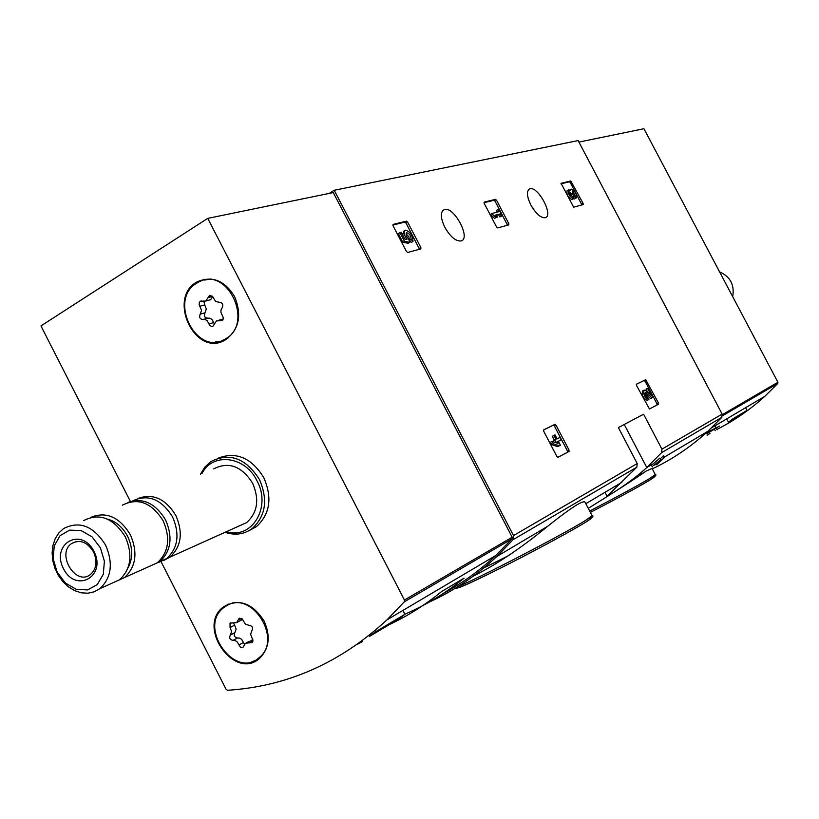 <?xml version="1.0" encoding="UTF-8"?>
<svg xmlns="http://www.w3.org/2000/svg" width="819" height="819" viewBox="0 0 819 819"><rect width="100%" height="100%" fill="white"/><g stroke="black" fill="none" stroke-linecap="round" stroke-linejoin="round"><path stroke-width="1.23" d="M649.447 408.998L636.568 385.534L636.445 384.213L645.689 379.668L658.394 402.887L658.527 404.207L649.447 408.998M573.638 207.176L561.097 183.313L570.771 180.948L583.097 203.388L583.2 204.566L573.638 207.176M618.386 427.579L637.213 463.554L636.865 467.147L607.084 496.14C606.633 497.164 631.009 482.135 646.795 467.557L661.588 452.661L661.926 449.16L643.601 414.209L618.386 427.579M329.238 193.407L334.213 190.274L578.132 140.581L722.143 414.107L721.805 417.373L707.882 431.296C690.929 446.785 672.399 459.316 652.293 468.867M334.213 190.274L513.503 535.575L513.165 539.639L496.744 556.521C476.156 575.777 453.593 590.99 429.064 602.18M530.855 204.996C536.005 213.861 540.816 218.1 545.3 217.721C554.002 215.684 537.714 185.432 529.75 188.831C526.361 190.899 526.73 196.284 530.855 204.996M444.819 227.283C450.44 236.926 455.876 241.472 461.138 240.94C471.365 238.462 453.665 205.6 444.236 209.572C440.202 211.916 440.397 217.823 444.819 227.283M407.688 252.477L406.388 251.402L393.079 225.819L393.059 224.416L406.419 221.15L407.698 222.225L420.843 247.481L420.874 248.884L407.688 252.477M497.696 227.907L496.539 226.914L484.244 203.409L484.183 202.129L495.475 199.365L496.611 200.368L508.773 223.587L508.834 224.867L497.696 227.907M557.985 457.278L556.797 456.347L543.765 431.357L543.683 429.862L554.954 424.324L556.081 425.276L568.959 449.948L569.051 451.433L557.985 457.278M589.68 511.046C617.546 496.59 637.643 485.677 649.969 478.316L655.261 474.539L652.067 468.437L646.171 471.058C634.275 479.35 614.977 491.779 588.267 508.343M654.657 464.895L658.711 461.517L656.06 464.905L657.268 464.178L664.547 457.36L663.677 455.722L660.114 458.835M653.705 465.468L660.616 459.828L659.766 458.169L651.566 465.315M458.364 586.322C473.71 580.804 562.438 534.868 585.257 520.618L592.106 515.694L585.114 502.293C584.5 501.187 581.797 502.006 576.996 504.76C570.034 509.049 560.196 516.277 547.491 526.433C521.386 547.88 496.601 564.486 473.136 576.228M643.028 473.013L638.124 475M664.547 457.36L658.189 463.073L660.616 459.828M656.06 464.905L655.579 463.994M663.666 457.882L662.806 456.234M483.845 567.884L507.964 555.968M392.823 225.061L404.821 222.113L406.101 223.188L419.512 249.252M409.828 242.291L408.22 243.253L402.907 242.363L404.514 241.4L409.828 242.291L408.691 239.148C406.163 236.363 405.528 234.244 406.777 232.78C409.756 233.753 411.179 235.974 411.036 239.435L412.981 241.431L411.384 242.393L409.428 240.397L411.036 239.435M406.081 233.825L408.937 236.855L409.428 240.397M402.713 235.104L403.747 231.122L404.77 230.497M402.907 242.363L398.3 233.497L401.197 232.197L404.801 239.117L406.961 239.486C403.89 234.869 403.347 231.757 405.344 230.149C410.247 231.542 412.786 235.299 412.981 241.431M399.897 232.524L404.514 241.4M560.943 183.855L569.348 181.787L570.372 182.719L581.92 204.914M568.304 189.967L567.178 190.632C566.267 194.379 567.864 197.389 571.979 199.652L573.402 198.812L569.696 191.953L572.143 194.523L573.075 194.277L572.512 191.226L573.146 191.39L576.074 198.106L574.641 198.945L573.546 196.847L574.969 196.007M569.502 193.448L570.341 194.646L571.764 193.806M573.075 194.277L570.71 195.362L570.341 194.646M570.71 195.362L572.143 194.523M572.358 192.762L573.74 196.724M569.758 189.998L570.986 189.291M573.402 198.812C569.297 196.54 567.7 193.54 568.601 189.793L570.608 190.581L571.283 189.117C575.388 191.298 576.996 194.287 576.115 198.096L576.074 198.106M483.998 202.713L493.98 200.266L495.116 201.259L507.514 225.225M497.706 216.953L494.635 218.263L491.963 216.554L493.478 215.653L496.15 217.363L497.706 216.953L495.034 215.243L500.174 213.913L501.279 216.021L502.354 215.735L498.966 209.265L497.88 209.541L498.986 211.64L492.28 213.37L493.478 215.653M494.635 218.263L496.15 217.363M502.354 215.735L499.764 216.912L498.669 214.803L495.597 215.602M498.669 214.803L500.174 213.913M499.764 216.912L501.279 216.021M497.246 212.09L496.375 210.432L497.88 209.541M491.963 216.554L490.765 214.271L492.28 213.37M636.343 384.316L644.154 380.466L645.177 381.337L656.889 403.665L657.022 404.985L649.385 409.019M643.806 390.243L642.639 390.858C641.441 394.758 642.966 397.932 647.215 400.368L648.894 399.508L645.311 395.127L645.208 392.281L652.108 397.85L653.327 397.225L648.423 387.889L647.542 388.339L651.238 395.393L646.119 390.888L644.144 390.069C642.956 393.97 644.481 397.143 648.72 399.58L648.894 399.508M653.327 397.225L650.603 398.638L644.799 393.54M650.603 398.638L652.108 397.85M647.686 392.26L646.037 389.127L647.542 388.339M543.56 429.985L553.347 425.174L554.463 426.126L567.342 450.788L567.434 452.272L557.903 457.309M560.421 445.229L557.719 446.631L551.76 444.656L553.388 443.796L559.346 445.782L560.421 445.229L558.353 441.257L561.128 439.844L559.868 437.438L557.094 438.851L555.026 434.879L553.941 435.432L556.009 439.393L554.842 439.987L556.111 442.403L557.268 441.81L558.077 443.366L552.119 441.369L553.388 443.796M557.719 446.631L559.346 445.782M561.128 439.844L558.363 441.277M554.381 440.233L552.323 436.281L553.941 435.432M553.798 441.932L553.224 440.837L554.842 439.987M555.773 442.598L557.268 441.81M551.76 444.656L550.491 442.229L552.119 441.369M130.385 501.453L40.95 325.911L207.739 218.376L404.443 600.03L404.32 601.811L386.977 619.86C340.202 662.981 287.049 686.445 227.518 690.274L226.095 689.342L161.056 561.67M207.739 218.376L333.261 192.578L512.172 537.213L512.039 538.841L495.792 555.487C479.524 570.689 461.967 583.384 443.11 593.58M369.543 636.394L375.491 631.848L404.914 614.311L399.058 618.775L369.543 636.394L369.062 635.462M404.862 614.209C425.911 605.159 445.659 593.14 464.097 578.153L441.656 591.513C425.225 604.913 407.719 615.97 389.168 624.682M218.478 458.016C236.496 451.402 251.617 457.964 263.831 477.723C272.471 497.891 270.014 514.199 256.449 526.637L249.13 530.589M264.117 621.007C270.7 635.984 269.287 648.341 259.889 658.066C235.012 681.603 196.13 626.985 223.311 606.981C238.616 598.105 252.221 602.784 264.117 621.007M234.572 296.519C242.168 315.192 239.128 329.627 225.43 339.834C195.035 358.845 165.991 296.232 198.259 281.357C212.766 275.757 224.877 280.815 234.572 296.519M221.98 341.441L215.254 342.014M198.28 282.238L204.34 279.279M257.504 659.879L251.904 661.65M223.679 607.678L228.266 604.002M100.389 547.788L104.402 561.179L103.286 574.324L97.277 584.582L87.613 589.926L76.239 589.342L65.387 582.995L57.176 572.153L53.194 558.937L54.228 545.915L60.084 535.636L69.646 530.128L81.061 530.548L92.045 536.844L100.389 547.788M93.97 551.402C106.818 576.504 75.809 593.611 63.452 568.621C50.635 543.908 81.286 526.238 93.97 551.402M105.631 545.167C113.38 563.329 111.435 577.835 99.805 588.697L94.236 591.799L88.012 593.202L81.439 592.843L74.877 590.734L68.642 586.998L63.063 581.838L58.415 575.511L54.934 568.335L52.795 560.687L52.109 552.948L52.907 545.505L55.17 538.748L58.763 533.015L63.524 528.603C79.545 520.464 93.581 525.993 105.631 545.167M83.62 520.608C99.519 512.551 113.411 517.966 125.317 536.875C132.965 554.78 131.009 569.103 119.461 579.842L110.309 583.967M107.361 519.072C115.95 521.416 122.696 527.16 127.6 536.302C132.954 547.768 133.077 558.323 127.979 567.956M90.694 517.373C106.173 511.128 119.4 516.922 130.364 534.746C137.981 552.59 136.026 566.871 124.498 577.579L115.356 581.695M122.297 505.221C137.94 497.307 151.576 502.528 163.206 520.904C170.639 538.329 168.673 552.293 157.289 562.817L148.27 566.871M127.897 502.436C142.844 497.348 155.405 503.163 165.592 519.901C173.024 537.295 171.048 551.238 159.674 561.742L150.665 565.796M132.801 500.818C148.208 493.806 161.476 499.18 172.594 516.953C179.985 534.254 178.01 548.136 166.667 558.589L158.773 562.387M137.94 498.484C152.938 493.038 165.581 498.73 175.88 515.561C183.261 532.821 181.286 546.672 169.953 557.115L164.025 560.309M213.677 468.867C228.696 461.312 241.687 466.093 252.621 483.23C259.592 499.498 257.586 512.612 246.632 522.594L237.981 526.484M201.955 473.536C212.612 452.037 245.188 456.009 256.982 480.794C271.744 507.289 251.75 539.926 226.494 531.654M200.481 474.119L204.934 466.984L210.944 461.537C229.668 452.211 245.854 458.22 259.48 479.545C268.151 499.795 265.694 516.154 252.109 528.624C244.052 534.408 235.033 535.636 225.041 532.309M93.571 551.955C97.594 561.394 96.55 568.918 90.448 574.518C75.686 586.537 55.887 553.664 71.703 543.458C80.016 539.158 87.305 541.983 93.571 551.955M362.326 640.642L362.704 641.379L356.93 644.553M402.917 610.431L404.914 614.311M398.679 618.028L399.058 618.775M417.27 601.934L420.546 599.999M407.647 607.637L410.943 605.681M196.847 283.067L198.567 282.094C227.528 265.417 254.781 323.996 225.061 339.127C196.54 357.104 167.68 299.621 196.847 283.067M200.235 314.117L201.556 310.268L199.15 304.719L199.375 302.283L200.399 301.218L205.784 301.023L209.449 295.598L212.377 296.181L215.673 301.535L219.39 302.293C222.594 302.702 223.536 304.514 222.195 307.729L221.069 309.756L220.905 312.244L223.382 318.007L222.051 320.659L216.503 320.894L212.971 326.208L211.64 326.474L209.746 325.358L207.176 320.669L205.159 319.543L203.02 319.533C199.836 319.113 198.915 317.311 200.235 314.117L204.996 312.807L206.306 308.968L204.709 304.924L199.949 306.214M204.525 280.057L211.159 279.013M227.928 338.175L221.724 340.684M203.941 301.474L204.709 304.924M208.865 300.194L210.534 299.754L212.776 296.673M223.259 319.072L218.171 320.413M204.996 312.807C203.675 315.98 204.596 317.782 207.76 318.192L209.899 318.202L211.906 319.328L214.343 323.833M227.078 605.436C252.119 590.315 282.668 639.26 259.408 657.452C235.155 680.384 197.246 627.149 223.741 607.626L227.078 605.436M230.313 635.063L231.623 631.521L230.057 627.559L230.026 623.167L236.671 622.563L239.23 618.335L242.117 618.836L245.526 624.324L249.181 625.317C252.334 625.951 253.245 627.733 251.914 630.681L250.594 634.234L252.16 638.216L252.232 642.577L245.444 643.232L242.977 647.368L240.407 647.143L237.121 641.779L235.145 640.56L233.036 640.386C229.914 639.752 229.003 637.981 230.313 635.063L234.848 632.647L236.159 629.115L234.603 625.173L230.057 627.559M229.566 604.166L233.968 602.467M259.408 657.452L257.115 659.203M233.753 623.351L234.603 625.173M239.885 620.884L242.209 618.918M253.01 639.977L246.744 642.526M234.848 632.647C233.548 635.554 234.449 637.325 237.561 637.96L239.67 638.124L241.636 639.342L244.533 644.379M716.973 429.402C734.172 420.679 750.112 409.674 764.762 396.365L777.784 383.487L777.917 382.258L643.939 128.726L578.931 142.086M732.985 418.744L747.03 410.37L728.429 422.154L732.985 418.744M706.684 433.753L719.532 426.105L702.18 434.869M732.698 296.693C734.694 284.971 730.323 276.699 719.584 271.867M717.198 429.821L716.492 428.491M716.134 427.815L715.059 425.767M714.762 429.821L715.212 430.671M710.032 433.302L707.155 435.329M745.618 407.698L747.03 410.37M742.27 413.216L742.536 413.728M726.709 418.878L728.429 422.154M722.143 414.107L661.926 449.16M637.213 463.554L513.503 535.575M636.865 467.147L513.165 539.639M721.805 417.373L661.588 452.661M655.261 474.539C657.033 474.764 655.19 476.617 649.733 480.088C637.51 487.448 617.721 498.218 590.386 512.387C617.669 498.239 637.356 487.54 649.436 480.303C655.753 476.412 656.285 475.542 651.013 477.672M459.602 585.831C452.518 591.134 465.929 585.35 499.825 568.478C531.603 552.497 570.362 531.623 584.684 522.809C592.198 518.171 593.386 516.82 588.247 518.744M646.795 467.557L624.232 424.477M404.821 222.113L406.419 221.15M406.101 223.188L407.698 222.225M419.246 248.433L420.843 247.481M569.348 181.787L570.771 180.948M570.372 182.719L571.785 181.879M581.674 204.228L583.097 203.388M572.194 191.943L573.146 191.39M493.98 200.266L495.475 199.365M495.116 201.259L496.611 200.368M507.268 224.478L508.773 223.587M645.177 381.337L646.672 380.548M656.889 403.665L658.394 402.887M657.022 404.985L658.527 404.207M644.788 393.489L646.273 392.721M553.296 425.194L554.913 424.344M554.463 426.126L556.081 425.276M567.342 450.788L568.959 449.948M567.434 452.272L569.051 451.433M512.039 538.841L404.32 601.811M512.172 537.213L404.443 600.03M212.561 296.386L208.108 297.573M222.84 319.942L220.024 320.751M213.769 322.553L209.04 323.904M207.76 318.192L203.02 319.533M241.339 618.314L238.104 620.003M253.03 641.031L249.754 642.823M243.458 642.526L238.943 644.983M237.561 637.96L233.036 640.386M722.481 415.806L777.784 383.487M722.368 414.649L777.917 382.258M707.882 431.296L664.393 457.084M652.528 464.127L646.897 467.465M621.877 482.309L585.841 503.685M547.481 526.433L496.744 556.521M652.415 466.973L651.545 465.325M659.909 461.773L659.039 462.295M658.619 462.54L657.411 463.257M633.834 478.368L634.131 478.88M592.106 515.694C594.369 515.755 592.004 518.048 585.022 522.573C569.737 532.043 527.487 554.688 494.973 570.904C460.043 588.421 454.105 589.281 455.722 587.97M607.033 496.16L605.016 492.311M528.726 189.445L529.75 188.831M442.905 210.381L444.236 209.572M574.692 198.925L576.115 198.096M647.215 400.368L648.72 399.58M553.347 425.174L554.954 424.324M495.792 555.487L386.977 619.86M198.259 281.357L200.87 280.692M223.311 606.981L225.809 605.712M99.805 588.697L119.461 579.842M124.498 577.579L157.289 562.817M159.674 561.742L166.667 558.589M169.953 557.115L246.632 522.594M252.109 528.624L256.449 526.637M71.703 543.458L76.525 541.482M225.061 339.127L227.621 338.36M201.351 300.962L200.399 301.218M210.534 299.754L205.784 301.023M210.411 295.342L209.449 295.598M230.774 622.778L230.026 623.167M241.206 620.188L236.671 622.563M239.68 618.15L238.923 618.54M711.547 427.856L764.762 396.365"/></g></svg>
